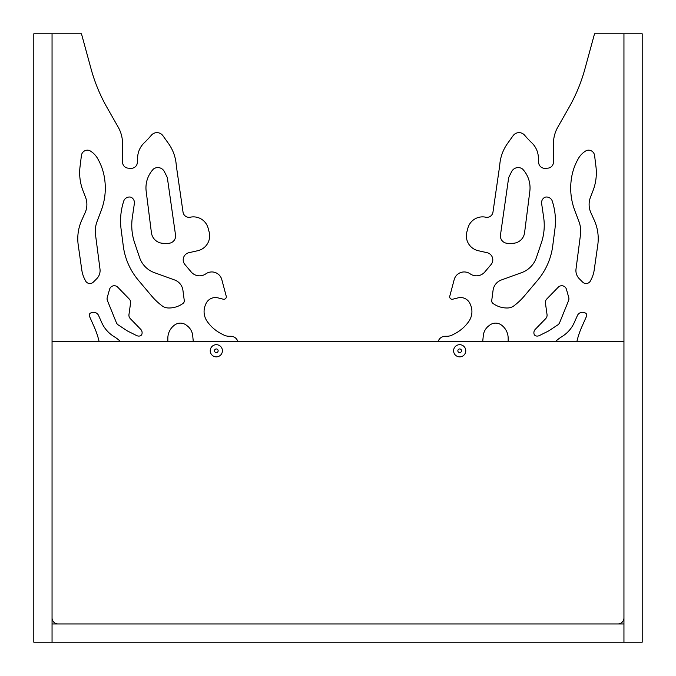 <?xml version="1.0" encoding="UTF-8"?>
<svg xmlns="http://www.w3.org/2000/svg" width="676" height="676" viewBox="0 0 676 676"><rect width="100%" height="100%" fill="white"/><g stroke="black" fill="none" stroke-linecap="round" stroke-linejoin="round"><path stroke-width="1.01" d="M52.052 623.948L52.052 642.2L642.2 642.2L642.2 33.8L623.948 33.8L623.948 642.2L623.948 623.948L52.052 623.948M52.052 33.8L52.052 642.2L33.8 642.2L33.8 33.8L81.475 33.8L91.074 68.91A167.31 167.31 0 0 0 107.053 107.56L118.173 127.096A33.462 33.462 0 0 1 122.55 143.65L122.55 162.088A6.084 6.084 0 0 0 128.288 168.163L130.916 168.316A6.084 6.084 0 0 0 137.338 162.586L137.65 157.043A21.294 21.294 0 0 1 144.225 142.83L143.768 143.27A106.47 106.47 0 0 0 151.399 135.2A7.301 7.301 0 0 1 162.891 135.69L168.476 143.489A42.284 42.284 0 0 1 176.14 163.795A125.33 125.33 0 0 0 176.791 169.042L183.027 212.12A6.084 6.084 0 0 0 190.302 217.199A15.21 15.21 0 0 1 208.132 228.175L209.137 231.952A15.21 15.21 0 0 1 197.781 250.703L188.891 252.706A7.301 7.301 0 0 0 184.92 264.527L191.173 271.946A10.951 10.951 0 0 0 205.834 273.848L205.876 273.822A10.343 10.343 0 0 1 221.812 279.627L226.232 296.215A2.434 2.434 0 0 1 223.291 299.206L217.909 297.863A10.343 10.343 0 0 0 205.884 303.87L205.428 304.952A17.035 17.035 0 0 0 206.907 320.999A38.329 38.329 0 0 0 220.765 333.437L223.494 334.873A12.168 12.168 0 0 0 229.172 336.276L230.829 336.276A7.301 7.301 0 0 1 237.867 341.65M85.539 280.853L84.61 279.011A29.507 29.507 0 0 1 81.796 269.986L78.23 245.058A45.022 45.022 0 0 1 81.737 220.232L85.117 212.72A20.077 20.077 0 0 0 85.522 197.24L83.03 190.801A49.889 49.889 0 0 1 80.038 166.659L81.416 155.505A6.084 6.084 0 0 1 89.638 150.579A21.294 21.294 0 0 1 97.834 158.911L98.333 159.815A55.973 55.973 0 0 1 104.695 179.394L104.772 179.968A63.274 63.274 0 0 1 101.248 210.422L97.048 221.567A27.378 27.378 0 0 0 95.519 234.749L99.989 269.082A11.56 11.56 0 0 1 96.702 278.749L93.33 282.12A4.867 4.867 0 0 1 85.539 280.853M140.735 329.347A4.867 4.867 0 0 1 141.926 334.071A2.679 2.679 0 0 1 140.016 335.93A4.867 4.867 0 0 1 136.636 335.575L127.764 331.139A4.867 4.867 0 0 1 127.257 330.851L118.207 324.902A4.867 4.867 0 0 1 116.373 322.663L107.433 300.609A4.867 4.867 0 0 1 107.264 297.448L109.58 289.269A4.867 4.867 0 0 1 117.751 287.207L129.234 299.003A4.867 4.867 0 0 1 130.569 303.068L128.964 314.56A4.867 4.867 0 0 0 130.299 318.633L140.735 329.347M167.834 341.65L167.834 338.313A16.427 16.427 0 0 1 175.076 324.691A9.734 9.734 0 0 1 186.263 325.114L187.252 325.874A13.993 13.993 0 0 1 192.694 335.6L193.302 341.65M174.611 279.965A12.776 12.776 0 0 1 182.934 290.325L184.269 300.55A3.042 3.042 0 0 1 183.052 303.397A23.728 23.728 0 0 1 168.282 307.977A11.01 11.01 0 0 1 162.012 305.78A63.274 63.274 0 0 1 151.635 295.97L138.352 280.219A66.316 66.316 0 0 1 123.285 246.03L121.097 229.215A63.882 63.882 0 0 1 123.902 200.611A6.084 6.084 0 0 1 130.958 197.198A6.084 6.084 0 0 1 134.363 203.569L132.335 217.427A54.756 54.756 0 0 0 134.617 242.811L139.569 257.514A24.336 24.336 0 0 0 154.356 272.639L174.611 279.965M99.135 341.65A79.7 79.7 0 0 0 94.285 327.116L89.443 316.207A2.434 2.434 0 0 1 90.88 312.912L91.843 312.582A5.476 5.476 0 0 1 98.603 315.548L101.755 322.621A31.028 31.028 0 0 0 113.069 335.955L115.757 337.721A28.595 28.595 0 0 1 120.514 341.65M167.344 177.712L175.523 234.986A7.301 7.301 0 0 1 168.29 243.318L163.482 243.318A12.168 12.168 0 0 1 151.416 232.679L146.177 191.283A27.378 27.378 0 0 1 153.418 169.068A7.301 7.301 0 0 1 164.361 171.619L167.226 177.34A1.217 1.217 0 0 1 167.344 177.712M459.68 344.692A6.084 6.084 0 0 1 465.764 350.776A6.084 6.084 0 0 1 459.68 356.86A6.084 6.084 0 0 1 453.596 350.776A6.084 6.084 0 0 1 459.68 344.692M459.68 348.951A1.825 1.825 0 0 0 458.1 351.689A1.825 1.825 0 0 0 461.26 351.689A1.825 1.825 0 0 0 459.68 348.951M216.32 344.692A6.084 6.084 0 0 1 222.404 350.776A6.084 6.084 0 0 1 216.32 356.86A6.084 6.084 0 0 1 210.236 350.776A6.084 6.084 0 0 1 216.32 344.692M216.32 348.951A1.825 1.825 0 0 0 214.74 351.689A1.825 1.825 0 0 0 217.9 351.689A1.825 1.825 0 0 0 216.32 348.951M623.948 341.65L623.948 617.864A6.084 6.084 0 0 1 617.864 623.948L58.136 623.948A6.084 6.084 0 0 1 52.052 617.864L52.052 341.65L623.948 341.65L623.948 33.8L594.525 33.8L584.926 68.91A167.31 167.31 0 0 1 568.947 107.56L557.827 127.096A33.462 33.462 0 0 0 553.45 143.65L553.45 162.088A6.084 6.084 0 0 1 547.712 168.163L545.084 168.316A6.084 6.084 0 0 1 538.662 162.586L538.35 157.043A21.294 21.294 0 0 0 531.775 142.83L532.232 143.27A106.47 106.47 0 0 1 524.601 135.2A7.301 7.301 0 0 0 513.109 135.69L507.524 143.489A42.284 42.284 0 0 0 499.86 163.795A125.33 125.33 0 0 1 499.209 169.042L492.973 212.12A6.084 6.084 0 0 1 485.698 217.199A15.21 15.21 0 0 0 467.868 228.175L466.863 231.952A15.21 15.21 0 0 0 478.219 250.703L487.109 252.706A7.301 7.301 0 0 1 491.08 264.527L484.827 271.946A10.951 10.951 0 0 1 470.166 273.848L470.124 273.822A10.343 10.343 0 0 0 454.188 279.627L449.768 296.215A2.434 2.434 0 0 0 452.709 299.206L458.091 297.863A10.343 10.343 0 0 1 470.116 303.87L470.572 304.952A17.035 17.035 0 0 1 469.093 320.999A38.329 38.329 0 0 1 455.235 333.437L452.506 334.873A12.168 12.168 0 0 1 446.828 336.276L445.171 336.276A7.301 7.301 0 0 0 438.132 341.65M482.698 341.65L483.306 335.6A13.993 13.993 0 0 1 488.748 325.874L489.737 325.114A9.734 9.734 0 0 1 500.924 324.691A16.427 16.427 0 0 1 508.166 338.313L508.166 341.65M555.486 341.65A28.595 28.595 0 0 1 560.243 337.721L562.931 335.955A31.028 31.028 0 0 0 574.245 322.621L577.397 315.548A5.476 5.476 0 0 1 584.157 312.582L585.12 312.912A2.434 2.434 0 0 1 586.557 316.207L581.715 327.116A79.7 79.7 0 0 0 576.865 341.65M500.477 234.986L508.656 177.712A1.217 1.217 0 0 1 508.774 177.34L511.639 171.619A7.301 7.301 0 0 1 522.582 169.068A27.378 27.378 0 0 1 529.823 191.283L524.584 232.679A12.168 12.168 0 0 1 512.518 243.318L507.71 243.318A7.301 7.301 0 0 1 500.477 234.986M493.066 290.325A12.776 12.776 0 0 1 501.389 279.965L521.644 272.639A24.336 24.336 0 0 0 536.431 257.514L541.383 242.811A54.756 54.756 0 0 0 543.665 217.427L541.637 203.569A6.084 6.084 0 0 1 545.042 197.198A6.084 6.084 0 0 1 552.098 200.611A63.882 63.882 0 0 1 554.903 229.215L552.715 246.03A66.316 66.316 0 0 1 537.648 280.219L524.365 295.97A63.274 63.274 0 0 1 513.988 305.78A11.01 11.01 0 0 1 507.718 307.977A23.728 23.728 0 0 1 492.948 303.397A3.042 3.042 0 0 1 491.731 300.55L493.066 290.325M534.074 334.071A4.867 4.867 0 0 1 535.265 329.347L545.701 318.633A4.867 4.867 0 0 0 547.036 314.56L545.431 303.068A4.867 4.867 0 0 1 546.766 299.003L558.249 287.207A4.867 4.867 0 0 1 566.42 289.269L568.736 297.448A4.867 4.867 0 0 1 568.567 300.609L559.627 322.663A4.867 4.867 0 0 1 557.793 324.902L548.743 330.851A4.867 4.867 0 0 1 548.236 331.139L539.363 335.575A4.867 4.867 0 0 1 535.983 335.93A2.679 2.679 0 0 1 534.074 334.071M591.39 279.011L590.461 280.853A4.867 4.867 0 0 1 582.67 282.12L579.298 278.749A11.56 11.56 0 0 1 576.011 269.082L580.481 234.749A27.378 27.378 0 0 0 578.952 221.567L574.752 210.422A63.274 63.274 0 0 1 571.228 179.968L571.304 179.394A55.973 55.973 0 0 1 577.667 159.815L578.166 158.911A21.294 21.294 0 0 1 586.362 150.579A6.084 6.084 0 0 1 594.584 155.505L595.962 166.659A49.889 49.889 0 0 1 592.97 190.801L590.478 197.24A20.077 20.077 0 0 0 590.883 212.72L594.263 220.232A45.022 45.022 0 0 1 597.77 245.058L594.204 269.986A29.507 29.507 0 0 1 591.39 279.011"/></g></svg>
